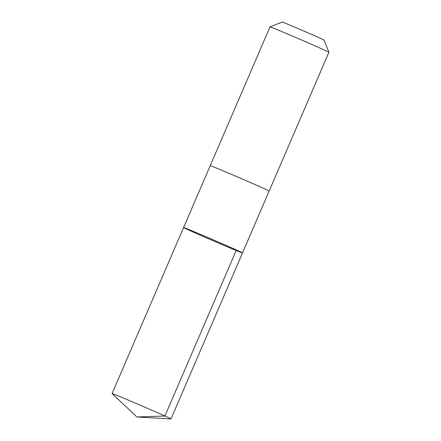 <?xml version="1.0" encoding="UTF-8"?>
<svg xmlns="http://www.w3.org/2000/svg" width="441" height="441" viewBox="0 0 441 441"><rect width="100%" height="100%" fill="white"/><g stroke="black" fill="none" stroke-linecap="round" stroke-linejoin="round"><path stroke-width="0.66" d="M183.588 227.545L269.997 26.895A32.077 0.447 23.3 0 1 270.002 26.89A32.077 0.447 23.3 0 1 294.439 36.939A32.077 0.447 23.3 0 1 327.007 51.272A32.077 0.447 23.3 0 1 328.92 52.264L269.148 191.058A32.077 0.447 23.3 0 1 269.142 191.063A32.077 0.447 23.3 0 0 267.235 190.054A32.077 0.447 23.3 0 0 234.463 175.639A32.077 0.447 23.3 0 0 210.225 165.678A32.077 0.447 23.3 0 1 210.225 165.678A32.072 0.447 23.3 0 1 234.463 175.639A32.072 0.447 23.3 0 1 267.229 190.054A32.072 0.447 23.3 0 1 269.142 191.052L242.506 252.919A32.072 0.447 -156.7 0 0 213.224 239.816A32.072 0.447 -156.7 0 0 183.588 227.545A32.072 0.447 -156.7 0 0 185.501 228.543A32.072 0.447 -156.7 0 0 218.267 242.958A32.072 0.447 -156.7 0 0 242.506 252.919A32.072 0.447 -156.7 0 0 213.224 239.816A32.072 0.447 -156.7 0 0 183.588 227.545L112.08 393.57A32.077 0.447 23.3 0 1 136.319 403.526A32.077 0.447 23.3 0 1 169.09 417.941A32.077 0.447 23.3 0 1 171.003 418.944A32.077 0.447 23.3 0 1 170.976 418.95L136.925 416.977L112.097 393.593A32.077 0.447 23.3 0 1 112.08 393.57M328.92 52.264A32.077 0.447 23.3 0 1 328.92 52.27L324.074 40.098A22.816 0.32 23.3 0 0 322.713 39.392A22.816 0.32 23.3 0 0 299.549 29.2A22.816 0.32 23.3 0 0 282.168 22.05L270.002 26.89M236.398 249.986L164.901 416.017L136.925 416.977M242.506 252.919L171.003 418.944"/></g></svg>
